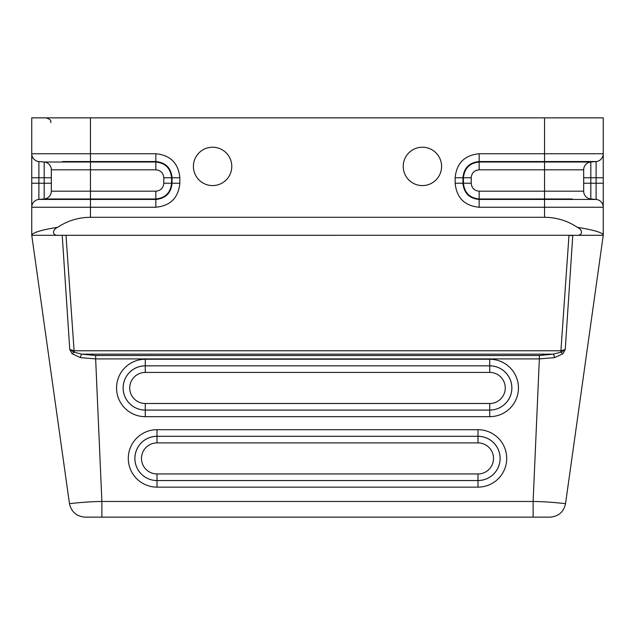 <?xml version="1.0" encoding="UTF-8"?>
<svg xmlns="http://www.w3.org/2000/svg" width="635" height="635" viewBox="0 0 635 635"><rect width="100%" height="100%" fill="white"/><g stroke="black" fill="none" stroke-linecap="round" stroke-linejoin="round"><path stroke-width="0.95" d="M57.706 227.298C41.1 229.965 32.449 232.632 31.75 235.299L69.469 503.658C71.358 511.929 76.525 516.422 84.971 517.136L101.878 517.136L101.878 501.475L95.647 358.902L80.431 357.624L72.144 353.774L69.763 349.536L62.214 235.299L31.75 235.299L31.75 117.864L603.25 117.864L603.25 207.24L544.536 207.24L544.536 217.289L90.464 217.289C78.557 217.384 67.635 220.71 57.706 227.282C52.459 229.33 51.237 236.244 59.428 235.299L575.572 235.291C583.724 236.125 582.589 229.41 577.294 227.282C567.365 220.71 556.443 217.384 544.536 217.289M51.324 177.76L44.172 177.76L44.172 198.985A7.826 7.826 84.9 0 0 51.324 191.183L51.324 183.237L38.894 183.237L38.894 199.446L90.464 199.446L90.464 198.985L44.172 198.985L38.894 199.446L38.894 177.76L44.172 177.76L44.172 162.012L155.837 162.012L155.837 161.552L62.674 161.552M572.762 235.656L568.992 235.299L560.903 350.766L565.245 349.536L572.786 235.299M84.971 517.136L550.029 517.136C558.522 516.493 563.689 512 565.531 503.658C566.333 503.801 549.521 501.618 533.122 501.475L533.122 517.136L550.029 517.136M572.325 161.552L596.106 161.552L590.828 162.012A7.826 7.826 -94.8 0 0 583.676 169.807L479.163 169.807C474.329 170.283 471.686 172.934 471.218 177.76L471.218 183.237C471.694 188.071 474.345 190.714 479.163 191.183L544.536 191.183L544.536 162.012L590.828 162.012A7.826 7.826 -47.5 0 0 583.676 169.807L583.676 191.183A7.826 7.826 0 0 0 590.828 198.985L596.106 199.446A7.826 7.826 94.1 0 1 603.25 207.24L603.25 235.299L603.25 207.24L572.325 207.24M572.325 198.985L479.163 198.985L479.163 199.446L596.106 199.446L596.106 183.237L596.106 199.446M62.674 199.446L38.894 199.446A7.826 7.826 180 0 0 31.75 207.24L62.674 207.24M62.674 162.012L44.172 162.012A7.826 7.826 94.8 0 1 51.324 169.807L51.324 191.183L90.464 191.183L90.464 169.807L51.324 169.807A7.826 7.826 47.5 0 0 44.172 162.012A7.826 7.826 -85 0 1 51.324 169.807A7.826 7.826 -85 0 0 44.172 162.012L38.894 161.552A7.826 7.826 97.8 0 1 31.75 153.749L90.464 153.749L90.464 117.864M577.271 235.299L603.25 235.299C603.298 232.815 594.646 230.148 577.294 227.298M565.531 503.658L603.25 235.299L577.334 235.291M562.856 353.774A3.913 1.175 -142.9 0 0 560.903 352.203L565.237 349.544L562.856 353.774L554.569 357.624L539.353 358.902L533.122 501.475L101.878 501.475C85.725 501.61 68.667 503.793 69.469 503.658M101.878 517.136L533.122 517.136M62.214 235.299L66.008 235.299L74.097 350.766L560.903 350.766L560.903 352.203L553.283 354.155A3.913 1.246 78.8 0 1 554.569 357.624M72.144 353.774A3.913 1.175 -37.1 0 1 74.097 352.203L69.763 349.536L74.097 350.766L74.097 352.203L81.717 354.155L95.647 355.513L539.353 355.513L553.283 354.155L81.717 354.155A3.913 1.246 -78.8 0 0 80.431 357.624M590.828 162.012A7.826 7.826 85 0 0 583.676 169.807A7.826 7.826 85 0 1 590.828 162.012L590.828 177.76L596.106 177.76L596.106 161.552L544.536 161.552L544.536 162.012L479.163 162.012L479.163 161.552C469.313 162.52 463.907 167.926 462.955 177.76L462.955 183.237C463.931 193.088 469.328 198.493 479.163 199.446L479.163 207.24C464.598 205.835 456.597 197.834 455.16 183.237L455.16 177.76C456.565 163.187 464.566 155.186 479.163 153.749L603.25 153.749A7.826 7.826 85 0 1 596.106 161.552L596.106 161.75M603.25 183.237L603.25 177.76L596.106 177.76L596.106 183.237L603.25 183.237M422.402 185.587A19.177 19.177 0 0 0 441.587 166.402A19.177 19.177 0 0 0 422.402 147.225A19.177 19.177 0 0 0 403.225 166.402A19.177 19.177 0 0 0 422.402 185.587M212.598 185.587A19.177 19.177 0 0 0 231.775 166.402A19.177 19.177 0 0 0 212.598 147.225A19.177 19.177 0 0 0 193.413 166.402A19.177 19.177 0 0 0 212.598 185.587M583.676 191.183L544.536 191.183L544.536 207.24L479.163 207.24M544.536 117.864L544.536 161.552L479.163 161.552L479.163 153.749M155.837 169.807L155.837 162.012C165.33 163.012 170.577 168.259 171.577 177.76L171.577 183.237C170.577 192.73 165.33 197.977 155.837 198.985L90.464 198.985L90.464 191.183L155.837 191.183C160.655 190.714 163.306 188.071 163.782 183.237L163.782 177.76C163.314 172.934 160.671 170.283 155.837 169.807L90.464 169.807L90.464 153.749L155.837 153.749C170.434 155.186 178.435 163.187 179.84 177.76L179.84 183.237C178.403 197.834 170.402 205.835 155.837 207.24L31.75 207.24M90.464 217.289L90.464 199.446L155.837 199.446C165.671 198.493 171.069 193.088 172.045 183.237L172.045 177.76C171.093 167.926 165.687 162.52 155.837 161.552L155.837 153.749M62.674 191.183L51.324 191.183M479.163 191.183L479.163 198.985C469.67 197.977 464.423 192.73 463.423 183.237L463.423 177.76L455.16 177.76M471.218 177.76L463.423 177.76C464.423 168.259 469.67 163.012 479.163 162.012L479.163 169.807M471.218 183.237L455.16 183.237M583.676 177.76L590.828 177.76L590.828 183.237L596.106 183.237M583.676 183.237L590.828 183.237L590.828 198.985M157.012 473.948L477.988 473.948A15.534 15.534 0 0 0 493.522 458.414A15.534 15.534 0 0 0 477.988 442.889L157.012 442.889A15.534 15.534 0 0 0 141.478 458.414A15.534 15.534 0 0 0 157.012 473.948L157.012 480.552L477.988 480.552A22.13 22.13 0 0 0 500.126 458.414A22.13 22.13 0 0 0 477.988 436.285L157.012 436.285A22.13 22.13 0 0 0 134.874 458.414A22.13 22.13 0 0 0 157.012 480.552A22.114 22.114 0 0 1 134.898 458.414A22.114 22.114 0 0 1 157.012 436.308L477.988 436.308A22.114 22.114 0 0 1 500.102 458.414A22.114 22.114 0 0 1 477.988 480.528L157.012 480.528L157.012 487.132A28.71 28.71 0 0 1 128.294 458.414A28.71 28.71 0 0 1 157.012 429.704L477.988 429.704A28.71 28.71 0 0 1 506.706 458.414A28.71 28.71 0 0 1 477.988 487.132L157.012 487.132M477.988 442.889L477.988 429.704M157.012 429.704L157.012 442.889M489.736 372.427L145.264 372.427A15.534 15.534 0 0 0 129.73 387.961A15.534 15.534 0 0 0 145.264 403.495L489.736 403.495A15.534 15.534 0 0 0 505.269 387.961A15.534 15.534 0 0 0 489.736 372.427L489.736 365.847A22.114 22.114 0 0 1 511.842 387.961A22.114 22.114 0 0 1 489.736 410.067L489.736 410.091A22.13 22.13 0 0 0 511.866 387.961A22.13 22.13 0 0 0 489.736 365.823L145.264 365.823A22.13 22.13 0 0 0 123.134 387.961A22.13 22.13 0 0 0 145.264 410.091L489.736 410.091L489.736 416.671L145.264 416.671A28.71 28.71 0 0 1 116.554 387.961A28.71 28.71 0 0 1 145.264 359.243L489.736 359.243A28.71 28.71 0 0 1 518.446 387.961A28.71 28.71 0 0 1 489.736 416.671M489.736 403.495L489.736 410.067L145.264 410.067L145.264 416.671M145.264 403.495L145.264 410.067A22.114 22.114 0 0 1 123.158 387.961A22.114 22.114 0 0 1 145.264 365.847L489.736 365.847L489.736 359.243M539.353 355.513L539.353 358.902L95.647 358.902L95.647 355.513M38.894 161.552L38.894 177.76L31.75 177.76M155.837 191.183L155.837 207.24M163.782 177.76L179.84 177.76M163.782 183.237L179.84 183.237M596.106 161.552A7.826 7.826 85 0 0 603.25 153.749M31.75 183.237L38.894 183.237M145.264 372.427L145.264 359.243M477.988 473.948L477.988 487.132M50.927 122.563C50.07 121.38 52.792 120.285 46.236 117.864"/></g></svg>
